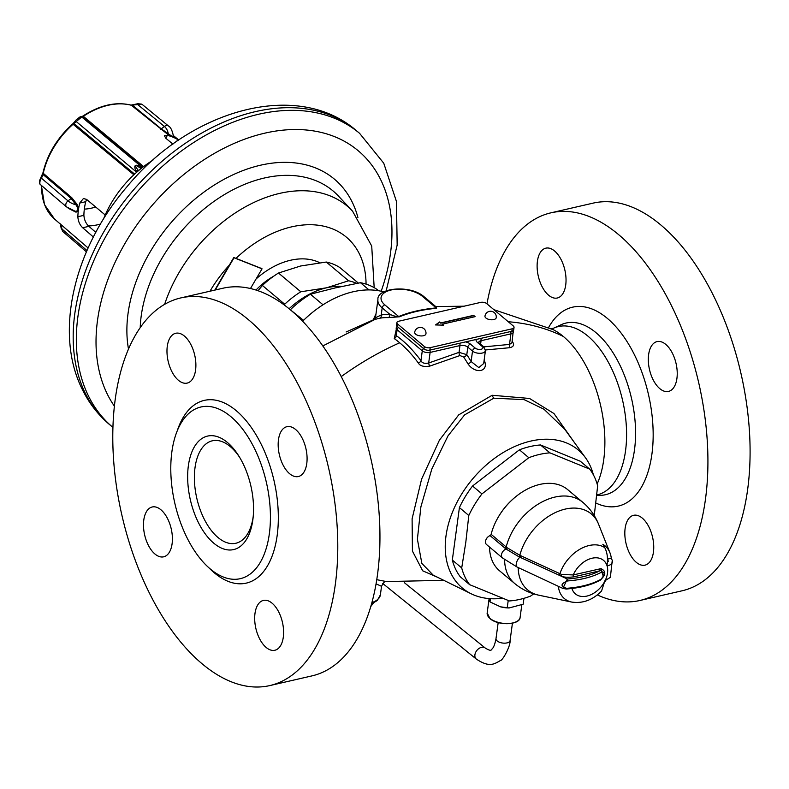 <?xml version="1.0" encoding="UTF-8"?>
<svg xmlns="http://www.w3.org/2000/svg" width="789" height="789" viewBox="0 0 789 789"><rect width="100%" height="100%" fill="white"/><g stroke="black" fill="none" stroke-linecap="round" stroke-linejoin="round"><path stroke-width="1.18" d="M550.87 212.843L593.032 203.148A198.877 106.002 -102.9 0 1 660.847 224.993A198.877 106.002 77.1 0 1 749.55 433.023A198.877 106.002 77.1 0 1 682.16 590.774L639.987 600.468A198.877 106.002 77.1 0 0 707.378 442.718A198.877 106.002 77.1 0 0 618.684 234.688A198.877 106.002 -102.9 0 0 550.87 212.843A198.877 106.002 -102.9 0 0 486.971 303.854M639.987 600.468A198.877 106.002 77.1 0 1 597.273 594.906M554.559 250.971A25.573 13.63 -102.9 0 0 545.84 248.16A25.573 13.63 -102.9 0 0 537.181 268.447A25.573 13.63 -102.9 0 0 548.582 295.194A25.573 13.63 -102.9 0 0 557.3 298.005A25.573 13.63 -102.9 0 0 565.969 277.718A25.573 13.63 -102.9 0 0 554.559 250.971M665.758 344.398A25.573 13.63 -102.9 0 0 657.04 341.598A25.573 13.63 -102.9 0 0 648.38 361.875A25.573 13.63 -102.9 0 0 659.782 388.622A25.573 13.63 -102.9 0 0 668.5 391.433A25.573 13.63 -102.9 0 0 677.169 371.146A25.573 13.63 -102.9 0 0 665.758 344.398M642.276 518.117A25.573 13.63 -102.9 0 0 633.557 515.316A25.573 13.63 -102.9 0 0 624.888 535.593A25.573 13.63 -102.9 0 0 636.299 562.34A25.573 13.63 -102.9 0 0 645.017 565.151A25.573 13.63 -102.9 0 0 653.677 544.864A25.573 13.63 -102.9 0 0 642.276 518.117M502.504 598.249A90.133 62.272 -50 0 1 471.181 593.782A90.133 62.272 -50 0 1 451.969 513.402A90.133 62.272 -50 0 1 530.829 441.071A90.133 62.272 130 0 1 585.477 457.738L564.677 429.186L544.015 409.254L524.133 399.638L493.815 398.179L464.563 414.915L448.014 435.853L431.82 469.041L420.892 506.814L417.401 539.203L421.849 563.385L433.181 575.132M593.367 474.81A90.133 62.272 130 0 0 585.477 457.738M574.885 443.201L553.967 413.544L529.537 398.465L492.149 395.269L458.685 414.886L439.374 440.242L421.573 479.209L412.105 518.787L412.42 551.057L422.687 570.812L437.787 577.39M341.213 376.6A269.897 186.47 -50 0 1 399.688 342.791A129.938 69.254 77.1 0 1 418.377 363.058C420.014 366.037 423.831 367.043 429.857 366.076L459.928 355.553L463.685 357.042A135.826 72.401 77.1 0 1 467.926 363.788C475.451 374.775 489.545 371.698 484.15 360.06M443.763 580.329L386.403 581.562L376.787 579.688M485.452 349.971L509.842 347.693C513.787 346.706 514.596 344.635 512.268 341.479A2.84 1.519 -36.5 0 1 512.13 341.479M429.857 366.076A2.84 1.223 67.2 0 1 428.683 362.999L459.06 352.348L466.792 354.656A138.667 73.91 77.1 0 1 471.112 361.549L478.805 367.585L483.687 363.532L485.422 350.691L483.726 346.766L478.578 342.594M418.377 363.058A2.84 1.519 143.5 0 0 420.951 360.672C422.016 363.048 424.59 363.828 428.683 362.999L430.113 352.427L459.977 345.562A5.681 2.771 -172.3 0 1 467.808 347.13L472.522 351.095L471.112 361.549A2.84 1.243 149.2 0 1 467.926 363.788M395.476 332.988L394.253 338.58A2.84 2.061 125.4 0 0 396.315 335.67A132.71 70.744 77.1 0 1 420.951 360.672L422.283 350.858A5.681 2.771 7.7 0 0 430.113 352.427A2.84 1.519 77.1 0 0 429.818 350.119M322.8 345.957L375.12 319.358L379.726 318.233A134.534 71.71 77.1 0 1 388.198 317.612L399.51 316.793C410.073 312.444 422.431 309.604 436.603 308.262L436.396 307.099M509.842 347.693A2.84 1.746 88.4 0 1 509.507 344.418L511.953 342.781L513.323 330.552M483.854 346.864L509.507 344.418L510.927 333.846A5.681 2.771 7.7 0 0 513.412 331.962M396.916 326.143L395.358 333.925L396.315 335.67L397.114 329.723L422.283 350.858A2.84 1.963 130 0 1 423.585 348.59M180.72 297.936L222.892 288.241A198.877 106.002 -102.9 0 1 290.707 310.087A198.877 106.002 77.1 0 1 379.41 518.126A198.877 106.002 77.1 0 1 312.01 675.877L269.848 685.572A198.877 106.002 77.1 0 1 202.033 663.727A198.877 106.002 -102.9 0 1 113.33 455.697A198.877 106.002 -102.9 0 1 180.72 297.936A198.877 106.002 -102.9 0 1 248.535 319.782A198.877 106.002 77.1 0 1 337.238 527.821A198.877 106.002 77.1 0 1 269.848 685.572M154.95 554.016A25.573 13.63 77.1 0 1 143.549 527.269A25.573 13.63 77.1 0 1 152.218 506.982A25.573 13.63 77.1 0 1 160.936 509.793A25.573 13.63 77.1 0 1 172.337 536.54A25.573 13.63 77.1 0 1 163.668 556.817A25.573 13.63 77.1 0 1 154.95 554.016M178.442 380.298A25.573 13.63 77.1 0 1 167.041 353.551A25.573 13.63 77.1 0 1 175.7 333.264A25.573 13.63 77.1 0 1 184.419 336.075A25.573 13.63 77.1 0 1 195.82 362.822A25.573 13.63 77.1 0 1 187.161 383.099A25.573 13.63 77.1 0 1 178.442 380.298M289.642 473.725A25.573 13.63 77.1 0 1 278.231 446.978A25.573 13.63 77.1 0 1 286.9 426.691A25.573 13.63 77.1 0 1 295.619 429.502A25.573 13.63 77.1 0 1 307.02 456.249A25.573 13.63 77.1 0 1 298.36 476.536A25.573 13.63 77.1 0 1 289.642 473.725M266.149 647.444A25.573 13.63 77.1 0 1 254.748 620.696A25.573 13.63 77.1 0 1 263.408 600.409A25.573 13.63 77.1 0 1 272.126 603.22A25.573 13.63 77.1 0 1 283.537 629.967A25.573 13.63 77.1 0 1 274.868 650.254A25.573 13.63 77.1 0 1 266.149 647.444M230.901 416.671A88.072 46.946 77.1 0 1 270.183 508.806A88.072 46.946 77.1 0 1 240.339 578.662A88.072 46.946 77.1 0 1 210.308 568.997A88.072 46.946 -102.9 0 1 171.026 476.862A88.072 46.946 -102.9 0 1 200.87 407.006A88.072 46.946 -102.9 0 1 230.901 416.671M227.41 442.471A58.238 31.047 77.1 0 1 238.929 456.19A58.238 31.047 77.1 0 1 253.091 517.791A58.238 31.047 77.1 0 1 213.789 543.197A58.238 31.047 -102.9 0 1 188.364 465.747A58.238 31.047 -102.9 0 1 227.41 442.471M253.259 516.114A52.557 28.019 77.1 0 1 235.891 543.246A52.557 28.019 77.1 0 1 217.971 537.477A52.557 28.019 -102.9 0 1 194.528 482.493A52.557 28.019 -102.9 0 1 212.34 440.804A52.557 28.019 -102.9 0 1 230.26 446.574A52.557 28.019 77.1 0 1 239.807 457.63M302.621 321.251A90.133 62.272 -50 0 1 353.127 291.772A90.133 62.272 130 0 1 383.918 291.95M346.144 331.982L373.207 319.91L376.018 313.756M436.603 308.262L436.455 307.187M399.51 316.793A2.84 1.903 67.3 0 1 398.701 316.537C409.353 312.138 421.849 309.258 436.189 307.917L422.342 296.279A2.84 1.963 -50 0 1 423.831 296.565C409.974 284.395 376.58 287.936 377.921 299.623A25.573 12.486 7.7 0 0 382.182 307.888L381.225 314.998A137.365 73.219 77.1 0 1 389.874 314.357C394.184 316.152 397.123 316.882 398.701 316.537L384.854 304.899A2.84 1.963 130 0 0 382.182 307.888L389.874 314.357A2.84 2.377 91.9 0 1 388.198 317.612M379.716 318.233A2.84 2.406 79.5 0 0 381.225 314.998L375.554 317.72L375.603 316.813M374.558 319.594L374.874 319.308A2.84 2.821 41.1 0 0 375.554 317.72L373.207 319.91M386.571 581.582C385.259 580.684 383.572 582.262 381.541 586.296L376.087 583.87M396.867 322.632L396.542 325.088A4.261 2.081 7.7 0 0 397.252 326.468L423.979 348.935A4.261 2.081 7.7 0 0 429.857 350.109L511.854 331.252A4.261 2.081 7.7 0 0 513.718 329.841L514.043 327.386A4.261 2.081 7.7 0 0 513.333 326.005L486.606 303.548A4.261 2.081 7.7 0 0 480.728 302.374L398.731 321.222A4.261 2.081 7.7 0 0 396.867 322.632A4.261 2.081 7.7 0 0 397.577 324.013L424.314 346.479A4.261 2.081 7.7 0 0 430.192 347.653L512.179 328.796A4.261 2.081 7.7 0 0 514.043 327.386M475.126 316.645L473.607 315.363L440.814 322.908L439.67 321.942L435.498 324.94L443.477 325.147L442.333 324.18L475.126 316.645M474.879 316.705L473.578 315.61L440.785 323.155L439.631 322.188L435.794 324.95M442.333 324.18L443.142 325.137M485.916 318.006A5.681 2.771 -172.3 0 1 484.969 316.172A5.681 5.681 0 0 1 494.249 312.582A5.681 5.681 0 0 1 496.232 317.691A5.681 2.771 7.7 0 1 492.06 319.782A5.681 2.771 7.7 0 1 485.916 318.006M415.635 334.171A5.681 2.771 -172.3 0 1 414.689 332.327A5.681 5.681 0 0 1 423.969 328.737A5.681 5.681 0 0 1 425.952 333.855A5.681 2.771 7.7 0 1 421.78 335.936A5.681 2.771 7.7 0 1 415.635 334.171M290.411 309.84L303.568 320.324M378.621 290.747L377.231 289.573A83.812 57.903 130 0 0 360.445 282.709L334.881 287.995L310.422 294.208A83.812 57.903 130 0 0 290.658 309.475M360.445 282.709L369.025 289.918M310.422 294.208L323.017 304.791M452.324 560.052A83.812 57.903 -50 0 0 460.283 576.789L469.672 584.679A83.812 57.903 -50 0 1 461.713 567.942L465.816 542.181L468.804 515.483L459.415 507.593L452.324 560.052L461.713 567.942M469.672 584.679L509.447 600.952A83.812 57.903 -50 0 0 530.553 596.099L533.699 593.88M594.245 515.582L597.658 485.856A83.812 57.903 130 0 0 589.699 469.12L549.923 452.856A83.812 57.903 130 0 0 528.817 457.709L481.951 493.894A83.812 57.903 130 0 0 468.804 515.483M549.923 452.856L540.524 444.966A83.812 57.903 130 0 0 519.428 449.809L472.552 486.004L481.951 493.894M472.552 486.004A83.812 57.903 130 0 0 459.415 507.593M540.524 444.966L580.3 461.23L589.699 469.12M519.428 449.809L528.817 457.709M489.535 547.073A52.981 36.61 130 0 0 499.575 570.812L514.645 583.466A52.981 36.61 130 0 1 504.605 559.648M607.422 558.888A29.479 20.366 -50 0 1 607.461 559.145L611.307 558.257A33.966 23.463 130 0 0 609.927 552.734L598.496 524.024C595.054 515.503 589.827 508.274 582.815 502.337L567.745 489.673A52.981 36.61 130 0 0 516.913 495.788A52.981 36.61 130 0 0 496.833 519.695A52.981 36.61 130 0 0 491.123 534.321A1.42 0.986 -50 0 1 490.028 535.593A5.681 3.925 130 0 0 488.43 536.54A5.681 3.925 130 0 0 486.271 539.104A5.681 3.925 130 0 0 486.566 544.578L502.534 558.001A5.681 3.925 -50 0 1 501.873 553.316A5.681 3.925 -50 0 1 506.015 549.006L490.028 535.593M516.913 495.788L516.578 496.054A51.561 35.623 130 0 0 497.04 519.31L496.833 519.695M491.044 534.557A2.84 1.963 -50 0 1 490.294 535.455M598.9 580.891L599.344 580.753C606.001 575.319 606.544 571.275 600.981 568.642L573.258 574.925L561.748 574.51L519.823 555.298L507.09 547.714L491.123 534.321M488.43 536.54L488.085 536.796A4.261 2.949 130 0 0 486.468 538.719L486.271 539.104M558.365 586.326A32.556 22.486 -50 0 0 571.7 602.066C582.795 603.703 592.746 600.015 601.543 591.03L604.887 580.753L610.361 577.37L612.254 560.348C613.152 562.981 611.426 564.855 607.096 565.96L606.948 565.506C608.082 558.701 607.352 552.734 604.759 547.615L602.816 544.282A33.966 23.463 130 0 1 609.927 552.734M604.68 582.213A33.966 23.463 130 0 0 605.725 580.546M611.307 558.257L612.254 560.348M606.948 565.506A21.875 15.109 -50 0 0 591.148 558.464A21.875 15.109 -50 0 0 573.258 574.925A1.42 0.759 -102.9 0 0 573.879 576.818C568.149 577.578 563.869 577.331 561.038 576.078L518.945 556.787L506.015 549.006A1.42 0.967 -51.8 0 0 507.09 547.714M607.461 559.145L608.191 560.92L607.244 562.922M599.068 568.997A1.42 0.759 -102.9 0 0 599.689 570.881L573.879 576.818M600.981 568.642A1.42 0.819 -97.8 0 0 601.307 570.348L599.689 570.881A72.45 35.387 -172.3 0 1 567.291 578.998L562.882 588.436L566.236 589.018L566.601 588.308A73.87 36.077 7.7 0 0 600.991 579.294C604.808 574.747 605.143 572.291 601.987 571.926A73.87 36.077 -172.3 0 1 567.597 580.931C560.555 583.761 560.22 586.217 566.601 588.308M600.902 579.619L603.417 576.68L601.307 570.348A1.42 1.036 -119.3 0 1 601.987 571.926M103.556 218.928A88.072 60.852 -50 0 1 142.76 167.219A88.072 60.852 -50 0 1 152.859 160.246M319.792 262.727A68.189 47.103 130 0 0 261.307 274.631A68.189 47.103 -50 0 0 256.05 279.01M273.793 276.15A56.818 39.253 -50 0 0 264.848 282.067A56.818 39.253 130 0 0 255.981 290.056M284.356 305.067L284.711 304.209A76.711 53.001 -50 0 1 300.816 291.772L278.497 273.024L300.57 266.011L326.281 262.037A76.711 53.001 130 0 1 339.941 267.629L358.364 283.103M356.776 283.399A76.711 53.001 130 0 0 348.59 280.785L326.281 262.037M284.711 304.209L262.392 285.46A76.711 53.001 -50 0 1 278.497 273.024M341.844 286.446A71.03 49.066 130 0 0 326.518 287.807L348.59 280.785M258.033 290.747L262.392 285.46M300.816 291.772L326.518 287.807A71.03 49.066 130 0 0 289.09 308.755M72.667 123.972L74.186 122.334A1.706 1.322 36.8 0 1 74.422 122.108L72.667 123.972A69.215 47.823 -50 0 0 43.079 172.584L42.113 175.197A1.706 0.917 27.2 0 1 42.172 174.921A1.706 0.917 27.2 0 1 43.148 174.586L43.247 173.314A69.965 48.336 -50 0 1 73.16 124.169L81.711 116.959A1.706 1.657 81.8 0 0 79.797 117.068L76.326 119.75A1.706 1.351 41.3 0 0 76.138 119.928L80.596 116.713L82.066 116.604A1.706 1.637 89.3 0 1 82.953 116.871L83.328 116.318A69.965 48.336 -50 0 1 131.359 105.272L167.495 134.169C172.535 137.247 174.547 138.065 173.521 136.635M172.929 144.14L165.769 138.203L164.378 135.659L167.406 135.363A70.546 48.74 -50 0 1 177.752 139.594L178.63 140.146M71.079 209.746L75.823 212.083C78.91 211.916 79.265 209.263 76.898 204.124L71.71 197.635L43.247 173.314A1.706 0.74 12.4 0 1 42.971 172.771C47.379 154.21 57.291 137.917 72.687 123.922L133.874 174.803M93.368 237.006L82.707 227.765C79.768 224.964 78.15 221.295 77.855 216.728A70.546 48.74 -50 0 1 79.699 203.089L83.417 198.532L86.543 199.37L105.213 214.983M39.825 182.732L40.357 178.847A1.706 0.967 24 0 1 40.407 178.6A1.706 0.967 24 0 1 41.422 178.186L43.148 174.586L71.138 198.503L76.05 204.884A1.134 0.572 -32.1 0 0 76.898 204.124M81.05 116.989L83.328 116.318L143.598 166.578M167.495 134.169L168.244 133.686C172.318 136.714 173.925 137.365 173.087 135.669M130.668 105.095A1.706 1.174 105 0 1 131.033 105.105A1.706 1.174 105 0 1 131.359 105.272L132.71 105.43L161.301 128.883L168.244 133.686A16.618 11.727 112.2 0 0 164.398 126.457A4.261 2.949 -50.6 0 1 168.432 125.964C170.631 127.059 172.318 130.55 173.491 136.438L173.343 136.497M132.937 105.055L141.833 104.138L137.365 103.655L137.247 104.197L164.398 126.457L161.301 128.883A1.134 0.789 129.4 0 1 160.433 129.12M143.056 166.992L82.953 116.871L81.711 116.959L142.395 167.505M77.855 216.728L83.89 215.348A63.278 43.72 -50 0 1 85.735 201.698L79.699 203.089M86.415 251.839L62.785 231.502L60.585 223.928M40.564 184.567C39.243 183.59 39.529 181.46 41.422 178.186L68.002 200.889L71.138 198.503A1.134 0.789 -49.5 0 0 71.71 197.635M136.684 172.249L76.01 121.368A1.706 1.351 41.3 0 1 76.138 119.928L74.186 122.334A1.706 1.322 36.8 0 0 74.136 123.676L134.613 174.113M83.89 215.348C84.265 219.894 85.932 223.553 88.881 226.344L95.814 232.351M86.642 199.459L85.735 201.698M138.489 170.68L137.888 169.813A2.554 1.331 -35.3 0 0 136.231 171.578C133.163 165.029 135.067 163.56 141.931 167.179A2.554 1.174 125.7 0 0 140.245 167.988L141.044 168.57M137.888 169.813C133.972 164.862 134.761 164.25 140.245 167.988M75.823 212.083A1.134 0.947 106.3 0 0 75.192 211.265L75.202 211.265C78.249 211.255 78.535 209.124 76.05 204.884A16.618 8.117 7.7 0 1 68.002 200.889A4.261 2.969 -49.5 0 0 66.572 206.925L40.19 184.389C39.095 183.324 39.164 181.401 40.407 178.61L42.971 172.771A1.706 0.74 12.4 0 1 43.079 172.584M490.433 598.693L489.999 601.918L489.2 598.604M523.945 598.318L523.156 604.206L509.132 607.954L500.581 606.84L489.999 601.918M509.132 607.954L508.727 607.944A16.618 8.117 -172.3 0 1 500.65 606.859A16.618 8.117 -172.3 0 1 500.62 606.849M508.224 600.478L507.219 607.865M215.269 289.997A114.05 2.988 -59.8 0 1 234.047 257.766L261.277 268.526A91.988 2.406 -59.8 0 1 261.435 268.26L262.056 268.832A91.366 2.397 -59.8 0 0 250.478 288.537M214.825 290.105A113.596 2.978 -59.8 0 1 233.8 257.52L261.337 268.408M548.671 327.396A102.057 54.402 -102.9 0 1 607.362 318.401A102.057 54.402 77.1 0 1 652.878 444.345A102.057 54.402 77.1 0 1 595.873 503.027M492.149 395.269A7.101 3.787 -102.9 0 0 493.815 398.179M508.264 321.744A269.897 186.47 -50 0 1 563.346 336.469A92.569 49.342 77.1 0 1 597.135 483.982M459.928 355.553A2.84 1.44 74.4 0 1 459.06 352.348L459.977 345.562A2.84 1.519 77.1 0 0 459.681 343.245M463.685 357.042A2.84 1.381 146.6 0 0 466.792 354.656L467.808 347.13A2.84 1.963 130 0 1 470.481 344.132L475.205 348.097A2.84 1.963 130 0 0 472.522 351.095A7.101 3.472 7.7 0 0 480.215 353.304A7.101 3.472 7.7 0 0 485.422 350.691M394.253 338.58A129.938 69.254 77.1 0 1 399.688 342.791M563.346 336.469A92.569 49.342 -102.9 0 0 553.227 329.664L493.875 309.663M465.549 341.903A8.521 4.162 -172.3 0 1 470.481 344.132M475.205 348.097A4.261 2.081 7.7 0 0 481.073 349.271A4.261 2.081 7.7 0 0 482.227 346.479L477.513 342.515A8.521 4.162 -172.3 0 1 476.152 339.457M398.415 327.455A2.84 1.963 130 0 0 397.114 329.723A5.681 2.771 7.7 0 1 396.167 327.889M510.641 331.538A2.84 1.519 77.1 0 1 510.927 333.846L481.063 340.71L480.6 344.132M480.767 338.402A2.84 1.519 77.1 0 1 481.063 340.71A5.681 2.771 -172.3 0 0 478.617 342.396M477.513 342.515A2.84 1.963 -50 0 1 479.002 342.801M482.227 346.479A2.84 1.963 -50 0 1 483.726 346.766M177.387 430.409A93.753 49.973 -102.9 0 1 236.246 410.684A93.753 49.973 77.1 0 1 277.186 535.356A93.753 49.973 77.1 0 1 214.322 572.834A93.753 49.973 -102.9 0 1 208.996 567.863M422.342 296.279A22.733 11.105 7.7 0 0 391.019 290.017A22.733 11.105 7.7 0 0 384.854 304.899M371.599 603.822L377.211 600.577L380.377 594.896A25.573 12.486 -172.3 0 1 371.935 602.589M596.77 494.959A86.356 46.028 77.1 0 0 626.367 426.681A86.356 46.028 77.1 0 0 587.835 336.045A86.356 46.028 -102.9 0 0 553.523 328.224L561.058 324.752A88.072 46.946 -102.9 0 1 596.05 332.721A88.072 46.946 77.1 0 1 635.53 429.551A88.072 46.946 77.1 0 1 600.281 495.354L596.721 495.423M511.854 331.252L512.179 328.796M429.857 350.109L430.192 347.653M423.979 348.935L424.314 346.479M397.252 326.468L397.577 324.013M373.207 603.151A19.883 9.715 -172.3 0 1 371.126 605.498M582.815 502.337A52.981 36.61 130 0 0 539.558 503.313A52.981 36.61 130 0 0 506.193 546.984A1.42 0.986 -50 0 1 505.098 548.247M518.215 567.577A49.559 34.243 130 0 0 538.709 595.172C529.725 593.259 521.697 589.353 514.645 583.466M598.506 524.054A49.559 34.243 130 0 0 558.415 511.242A49.559 34.243 130 0 0 519.823 555.298A1.42 0.661 -65.4 0 1 518.945 556.787M558.987 575.25A1.42 0.651 -65.4 0 0 559.894 573.81A32.556 22.486 -50 0 1 604.759 547.615M520.829 555.762A1.42 0.661 -65.3 0 1 519.941 557.251A5.681 2.673 -65 0 0 516.519 562.616A5.681 2.673 -65 0 0 517.199 567.104L562.882 588.436M561.748 574.51L561.038 576.078L567.291 578.998L567.597 580.931M607.096 565.96A21.875 15.109 -50 0 1 605.104 580.704M604.818 581.256A21.875 15.109 -50 0 1 586.74 596.109A21.875 15.109 -50 0 1 571.917 588.466M608.043 560.446A28.591 19.755 -50 0 1 608.201 561.502M600.991 579.294A1.42 1.036 60.7 0 1 600.557 579.994L603.417 576.68M109.523 424.551A191.914 132.591 130 0 1 84.719 392.094A191.914 132.591 -50 0 1 151.429 170.966A191.914 132.591 -50 0 1 356.431 130.678C297.029 78.979 189.666 110.056 126.713 187.062C74.679 247.618 53.899 331.291 81.75 388.296C88.526 402.538 97.787 414.619 109.523 424.551L112.669 427.194A191.914 132.591 130 0 1 87.865 394.737A191.914 132.591 -50 0 1 176.43 154.723A191.914 132.591 -50 0 1 359.577 133.321L383.76 163.224L396.472 201.53L397.163 245.093L386.166 290.894M381.176 291.249A177.703 122.778 130 0 0 348.738 143.845A177.703 122.778 130 0 0 188.719 170.621A177.703 122.778 130 0 0 114.375 406.128M128.479 348.994A140.629 97.155 -50 0 1 200.248 194.883A140.629 97.155 -50 0 1 357.92 217.557M140.215 327.583A130.718 90.311 -50 0 1 208.355 205.584A130.718 90.311 -50 0 1 338.589 196.205L352.594 211.205A128.232 88.595 130 0 0 224.835 220.407A128.232 88.595 130 0 0 164.635 304.317M366.057 284.119A103.911 71.789 130 0 0 247.204 248.752A103.911 71.789 130 0 0 235.98 258.388M229.333 265.134A103.911 71.789 130 0 0 209.992 291.21M41.669 185.652A69.965 48.336 130 0 0 54.599 219.115L88.112 247.973M137.562 103.793L131.043 105.105C115.805 101.465 99.73 105.134 82.796 116.111L82.066 116.604M167.406 135.363L165.71 138.154M176.549 141.576L177.752 139.594M62.785 231.502L61.512 228.613L86.977 250.527M100.459 224.076A62.785 43.375 -50 0 1 88.467 225.96M88.881 226.344L82.707 227.765M84.334 209.115A51.048 35.268 130 0 0 95.666 207.004M67.144 207.27A16.618 8.117 7.7 0 0 75.182 211.265L66.572 206.925M521.805 604.877L520.109 617.432A16.618 8.117 -172.3 0 1 507.919 623.537A16.618 8.117 -172.3 0 1 489.93 618.359A16.194 7.91 -172.3 0 1 489.535 618.014M516.479 621.653A16.194 7.91 -172.3 0 1 490.235 618.645M489.93 618.359A16.618 8.117 -172.3 0 1 487.168 612.974L490.008 618.596C497.829 625.874 519.961 625.144 520.109 617.432M498.175 622.58L495.995 638.646A7.101 3.472 7.7 0 0 500.67 642.65A7.101 3.472 7.7 0 0 508.787 642.216A7.101 3.472 7.7 0 0 510.079 640.55C510.661 646.122 502.415 661.074 500.177 660.659C493.381 664.703 488.786 667.257 476.319 659.081A7.101 5.01 128.9 0 1 479.367 648.223A7.101 5.01 128.9 0 1 485.245 648.035L404.422 582.726M471.181 593.782L432.944 575.013M464.07 306.201L435.725 306.556M377.921 299.623L375.603 316.803M436.209 306.951L423.831 296.565M380.377 594.896L381.531 586.296M550.86 328.727L553.523 328.224M373.335 603.102L370.84 606.465M571.7 602.066L538.709 595.172M502.534 558.001L517.199 567.104M600.557 580.004C591.543 584.965 580.102 587.973 566.236 589.018M356.431 130.678L359.577 133.321M374.183 287.66L371.718 246.05L352.594 211.205M173.402 135.59L178.807 140.028M168.432 125.964L141.823 104.138M61.256 228.652L60.319 223.908M54.599 219.115L44.5 204.627L41.383 185.405M489.111 598.595L487.168 612.974M495.995 638.646C494.871 644.682 493.372 648.272 491.488 649.426C491.271 650.915 489.2 650.442 485.245 648.035M382.764 583.495L476.319 659.081M510.079 640.55L512.426 623.211"/></g></svg>
